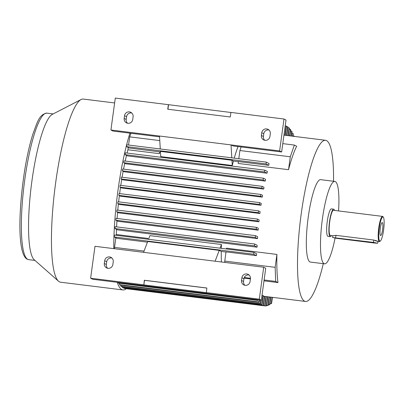 <?xml version="1.0" encoding="UTF-8"?>
<svg xmlns="http://www.w3.org/2000/svg" width="404" height="404" viewBox="0 0 404 404"><rect width="100%" height="100%" fill="white"/><g stroke="black" fill="none" stroke-linecap="round" stroke-linejoin="round"><path stroke-width="0.61" d="M380.553 235.517A6.55 1.217 -82.9 0 1 380.28 235.128A6.55 1.217 -82.9 0 1 380.235 228.886A6.55 1.217 -82.9 0 1 381.805 222.851A6.55 1.217 -82.9 0 1 382.33 222.564A6.55 1.217 -82.9 0 1 382.593 229.634A6.55 1.217 -82.9 0 1 380.553 235.517M263.211 296.157L264.403 296.309A81.199 15.099 97.1 0 0 264.741 296.379L263.479 305.591L124.023 288.289A180.856 33.633 97.1 0 1 123.695 288.163L123.75 287.724M255.313 237.502A180.856 33.633 97.1 0 1 255.51 235.648L257.626 236.739A81.199 15.099 97.1 0 0 257.505 238.628L118.044 221.326L115.852 220.2L255.313 237.502L257.505 238.628M257.207 220.902A180.856 33.633 97.1 0 1 257.434 219.064L259.136 219.943A81.199 15.099 97.1 0 0 258.939 221.791L119.478 204.49L117.751 203.601L257.207 220.902L258.939 221.791M258.257 212.656A180.856 33.633 97.1 0 1 258.499 210.827L260.131 211.666A81.199 15.099 97.1 0 0 259.893 213.494L120.437 196.192L118.801 195.354L258.257 212.656L259.893 213.494M256.227 229.184A180.856 33.633 97.1 0 1 256.439 227.341L258.302 228.3A81.199 15.099 97.1 0 0 258.136 230.169L118.68 212.868L116.766 211.883L256.227 229.184L258.136 230.169M254.469 245.854A180.856 33.633 97.1 0 1 254.651 243.996L257.136 245.279A81.199 15.099 97.1 0 0 257.055 247.187L117.599 229.886L115.009 228.553L254.469 245.854L257.055 247.187M262.009 295.344L262.959 295.46A81.199 15.099 97.1 0 0 263.272 295.723L262.014 304.879L122.558 287.577A180.856 33.633 97.1 0 1 122.24 287.37L122.341 286.638M323.301 263.666A81.199 15.099 -82.9 0 1 305.54 301.445A81.199 15.099 -82.9 0 1 301.268 213.514A81.199 15.099 -82.9 0 1 325.533 140.279A81.199 15.099 -82.9 0 1 333.527 181.255M120.478 187.431A81.199 15.099 97.1 0 0 119.973 191.026A81.199 15.099 97.1 0 0 119.629 193.597M119.367 195.642A81.199 15.099 97.1 0 0 118.63 201.843M118.397 203.934A81.199 15.099 97.1 0 0 117.781 210.136M117.589 212.307A81.199 15.099 97.1 0 0 117.104 218.478M116.948 220.761A81.199 15.099 97.1 0 0 116.599 226.866M116.488 229.315A81.199 15.099 97.1 0 0 116.317 234.502L147.808 238.411A81.199 15.099 97.1 0 0 147.788 239.219M148.526 239.309L149.924 235.638L221.453 244.511A81.199 15.099 97.1 0 0 221.341 248.344M226.427 248.975L226.533 248.177L276.917 254.429A81.199 15.099 97.1 0 0 277.972 282.588L263.994 280.856M114.625 102.954L83.295 99.071A92.274 17.16 97.1 0 0 81.058 99.535A92.274 17.16 97.1 0 0 55.722 182.29A92.274 17.16 97.1 0 0 58.519 281.209A92.274 17.16 97.1 0 0 60.575 282.209L122.882 289.941A92.274 17.16 97.1 0 0 126.275 288.714M129.911 133.153A92.274 17.16 97.1 0 0 118.024 190.021A92.274 17.16 97.1 0 0 113.771 248.632M117.281 282.325A92.274 17.16 97.1 0 0 122.882 289.941M335.062 238.113A41.521 7.721 -82.9 0 1 324.594 263.827A41.521 7.721 -82.9 0 1 322.412 218.862A41.521 7.721 -82.9 0 1 334.82 181.416A41.521 7.721 -82.9 0 1 338.567 210.933M324.594 263.827L310.424 262.07A41.521 7.721 -82.9 0 1 308.242 217.105A41.521 7.721 -82.9 0 1 320.65 179.654L334.82 181.416M81.058 99.535L52.242 114.408A73.816 13.726 97.1 0 0 31.972 180.613A73.816 13.726 97.1 0 0 34.209 259.747L58.519 281.209M331.416 235.618A13.842 2.575 -82.9 0 1 330.255 236.633L328.003 236.355A13.842 2.575 -82.9 0 1 327.275 221.367A13.842 2.575 -82.9 0 1 331.411 208.883L333.659 209.166A13.842 2.575 -82.9 0 1 334.537 210.434M330.255 236.633A13.842 2.575 -82.9 0 1 329.523 221.65A13.842 2.575 -82.9 0 1 333.659 209.166M246.758 273.942A4.383 4.298 -62.8 0 0 241.89 277.745L241.516 280.482A4.383 4.298 -62.8 0 0 243.784 284.906A4.383 4.298 -62.8 0 0 250.061 281.543L250.435 278.805A4.383 4.298 -62.8 0 0 246.758 273.942M244.869 285.29A4.383 4.298 117.2 0 1 243.541 281.522L243.915 278.79A4.383 4.298 117.2 0 1 249.111 275.038M109.55 256.919A4.383 4.298 -62.8 0 0 104.681 260.721L104.308 263.459A4.383 4.298 -62.8 0 0 106.575 267.887A4.383 4.298 -62.8 0 0 112.852 264.519L113.226 261.782A4.383 4.298 -62.8 0 0 109.55 256.919M107.661 268.266A4.383 4.298 117.2 0 1 106.333 264.504L106.707 261.767A4.383 4.298 117.2 0 1 111.903 258.015M266.625 128.911A4.383 4.298 -62.8 0 0 261.757 132.714L261.383 135.451A4.383 4.298 -62.8 0 0 263.65 139.88A4.383 4.298 -62.8 0 0 269.928 136.512L270.301 133.774A4.383 4.298 -62.8 0 0 266.625 128.911M264.736 140.259A4.383 4.298 117.2 0 1 263.408 136.496L263.782 133.759A4.383 4.298 117.2 0 1 268.978 130.012M129.416 111.893A4.383 4.298 -62.8 0 0 124.548 115.69L124.174 118.428A4.383 4.298 -62.8 0 0 126.442 122.856A4.383 4.298 -62.8 0 0 132.719 119.488L133.093 116.751A4.383 4.298 -62.8 0 0 129.416 111.893M127.528 123.24A4.383 4.298 117.2 0 1 126.2 119.473L126.573 116.736A4.383 4.298 117.2 0 1 131.77 112.989M332.628 237.547L373.427 242.4L377.73 243.238L374.725 243.067L336.936 238.38L332.628 237.547L332.881 235.704L335.961 235.345L373.75 240.037C378.745 241.425 379.179 241.648 375.048 240.703M380.391 241.006A12.226 2.272 -82.9 0 1 379.295 227.932A12.226 2.272 -82.9 0 1 383.346 217.18A12.226 2.272 -82.9 0 1 383.588 230.144A12.226 2.272 -82.9 0 1 380.391 241.006L379.901 241.4A12.686 2.358 -82.9 0 1 379.432 241.572L377.982 241.395L377.73 243.238M379.432 241.572A12.686 2.358 -82.9 0 1 378.76 227.836A12.686 2.358 -82.9 0 1 382.553 216.393A12.686 2.358 -82.9 0 1 382.967 216.675L383.346 217.18M332.871 235.8L330.396 235.492A12.686 2.358 -82.9 0 1 329.725 221.751A12.686 2.358 -82.9 0 1 333.517 210.307L382.553 216.393M230.901 112.484L168.377 104.666L167.751 109.226L230.285 116.983L230.911 112.423L283.992 119.008L279.619 150.934L281.649 151.975L286.022 120.054L283.992 119.008M167.923 109.247L168.539 104.747M143.864 284.896L206.393 292.653L206.858 288.007L144.324 280.25L143.864 284.896L144.486 280.336L206.848 288.072M159.555 136.83L112.948 131.048L110.923 130.002L115.292 98.081L168.377 104.666M261.343 300.197L92.642 279.27L90.617 278.225L94.99 246.299L263.691 267.231L259.317 299.157L261.343 300.197L265.716 268.276L263.691 267.231M143.703 284.81L90.617 278.225M259.317 299.157L206.232 292.572M231.81 157.838L231.032 144.905L279.619 150.934M110.923 130.002L231.032 144.905L233.063 145.95L281.649 151.975M237.855 146.546L237.87 146.94A81.199 15.099 97.1 0 0 234.244 158.141M272.084 297.294L271.205 303.687A180.856 33.633 97.1 0 0 271.594 303.379L272.422 297.334M271.205 303.687L270.008 303.54M292.976 135.88L294.173 136.032L294.122 136.385M294.324 136.411A180.856 33.633 97.1 0 0 294.173 136.032M291.779 133.239L292.971 133.386L292.587 136.193M292.93 136.234L293.243 133.941A180.856 33.633 97.1 0 0 292.971 133.386M289.214 129.149L290.405 129.295L289.517 135.81M289.855 135.855L290.703 129.674A180.856 33.633 97.1 0 0 290.405 129.295M286.436 126.593L287.633 126.745L286.441 135.431M286.784 135.471L287.951 126.952A180.856 33.633 97.1 0 0 287.633 126.745M287.85 127.679L289.047 127.831L287.976 135.623M288.32 135.663L289.355 128.124A180.856 33.633 97.1 0 0 289.047 127.831M290.521 130.997L291.718 131.148L291.052 136.002M291.39 136.047L292.001 131.608A180.856 33.633 97.1 0 0 291.718 131.148M270.544 297.102L269.488 304.828A180.856 33.633 97.1 0 0 269.862 304.611L270.887 297.147M269.488 304.828L268.291 304.682M267.473 296.723L266.216 305.914A180.856 33.633 97.1 0 0 266.564 305.873L267.817 296.763M266.216 305.914L265.019 305.767M264.403 296.309L263.15 305.464A180.856 33.633 97.1 0 0 263.479 305.591M263.15 305.464L123.695 288.163M265.938 296.531L264.655 305.879A180.856 33.633 97.1 0 0 264.802 305.899A180.856 33.633 97.1 0 0 264.999 305.919L266.276 296.571M264.655 305.879L125.2 288.577A180.856 33.633 97.1 0 0 125.346 288.597L264.802 305.899M269.008 296.91L267.822 305.57A180.856 33.633 97.1 0 0 268.19 305.439L269.352 296.955M267.822 305.57L266.63 305.419M160.282 148.965L159.504 136.032M226.008 252.035L221.291 251.45L219.221 250.384L215.105 261.201M219.221 250.384L147.692 241.511L143.577 252.328M221.291 251.45A81.199 15.099 97.1 0 0 221.387 261.984M282.79 143.627L294.354 145.066L290.294 156.782L239.91 150.53L238.789 158.706M241.153 146.955L239.91 150.53M268.766 165.332L269.014 163.509L266.317 162.12L126.856 144.819A180.856 33.633 97.1 0 0 126.523 146.602L265.978 163.903L268.766 165.332L238.4 161.565L238.143 163.433L288.527 169.685L290.294 156.782M266.317 162.12A180.856 33.633 97.1 0 0 265.978 163.903M160.464 151.98L129.305 148.031L126.523 146.602M160.065 148.94L160.216 147.829M256.394 255.636L256.646 253.813L253.863 252.379L114.403 235.078A180.856 33.633 97.1 0 0 114.236 236.946L253.697 254.247L256.394 255.636L226.028 251.869L224.765 261.075L275.154 267.327L275.68 281.406L264.115 279.972M253.863 252.379A180.856 33.633 97.1 0 0 253.697 254.247M147.44 242.168L116.938 238.335L114.236 236.946M224.765 261.075L224.816 262.408M250.475 278.28L244.289 277.513M244.061 278.124L250.419 278.917M147.213 242.769L147.303 242.102M114.6 248.733L114.549 247.405L144.056 251.066M159.782 140.592L129.694 136.86L130.931 133.28M255.51 235.648L116.049 218.347A180.856 33.633 97.1 0 0 115.852 220.2M257.434 219.064L117.978 201.763A180.856 33.633 97.1 0 0 117.751 203.601M261.004 205.277A81.199 15.099 97.1 0 1 261.267 203.464L259.631 202.621L120.175 185.32A180.856 33.633 97.1 0 0 119.917 187.138L259.373 204.439L261.004 205.277L121.543 187.976L119.917 187.138M259.631 202.621A180.856 33.633 97.1 0 0 259.373 204.439M263.671 189.077A81.199 15.099 97.1 0 1 264.009 187.294L262.1 186.315L122.639 169.013A180.856 33.633 97.1 0 0 122.351 170.816L261.812 188.118L263.671 189.077L124.215 171.776L122.351 170.816M262.1 186.315A180.856 33.633 97.1 0 0 261.812 188.118M267.009 173.22A81.199 15.099 97.1 0 1 267.428 171.478L264.837 170.15L125.381 152.848A180.856 33.633 97.1 0 0 125.063 154.636L264.519 171.937L267.009 173.22L127.548 155.914L125.063 154.636M264.837 170.15A180.856 33.633 97.1 0 0 264.519 171.937M265.251 181.098A81.199 15.099 97.1 0 1 265.625 179.341L263.433 178.214L123.978 160.913A180.856 33.633 97.1 0 0 123.675 162.706L263.13 180.007L265.251 181.098L125.79 163.797L123.675 162.706M263.433 178.214A180.856 33.633 97.1 0 0 263.13 180.007M262.262 197.137A81.199 15.099 97.1 0 1 262.56 195.339L260.832 194.45L121.372 177.149A180.856 33.633 97.1 0 0 121.099 178.962L260.56 196.263L262.262 197.137L122.801 179.836L121.099 178.962M260.832 194.45A180.856 33.633 97.1 0 0 260.56 196.263M258.499 210.827L119.044 193.526A180.856 33.633 97.1 0 0 118.801 195.354M256.439 227.341L116.978 210.04A180.856 33.633 97.1 0 0 116.766 211.883M254.651 243.996L115.191 226.694A180.856 33.633 97.1 0 0 115.009 228.553M262.959 295.46L261.696 304.672A180.856 33.633 97.1 0 0 262.014 304.879M261.696 304.672L122.24 287.37M259.222 299.935L258.944 301.95L119.488 284.648A180.856 33.633 97.1 0 0 119.781 285.027L259.242 302.328L259.56 299.98M258.944 301.95A180.856 33.633 97.1 0 0 259.242 302.328M257.686 299.743L257.646 300.01L118.19 282.709A180.856 33.633 97.1 0 0 118.473 283.174L257.934 300.475L258.025 299.788M257.646 300.01A180.856 33.633 97.1 0 0 257.934 300.475M260.757 300.127L260.297 303.5L120.836 286.199A180.856 33.633 97.1 0 0 121.144 286.492L260.6 303.793L261.1 300.167M260.297 303.5A180.856 33.633 97.1 0 0 260.6 303.793M285.219 125.917L286.168 126.033L284.906 135.239M285.249 135.284L286.497 126.159A180.856 33.633 97.1 0 0 286.168 126.033M288.527 169.685A81.199 15.099 97.1 0 1 296.647 146.243L294.354 145.066M232.275 165.504L231.957 160.272L160.428 151.399L160.747 156.631L232.275 165.504A81.199 15.099 97.1 0 1 233.436 161.034L231.957 160.272M238.385 161.651L233.436 161.034M159.883 151.909A81.199 15.099 97.1 0 0 159.418 153.666L159.671 151.798M159.418 153.666L127.927 149.758L128.24 147.48M128.573 145.031L129.694 136.86M147.808 238.411L147.697 239.208M114.549 247.405L115.867 237.784M116.211 235.3L116.317 234.502M221.453 244.511L220.054 248.182M276.917 254.429L275.154 267.327M277.972 282.588L275.68 281.406M127.927 149.758A81.199 15.099 97.1 0 0 127.083 153.055M126.518 155.383A81.199 15.099 97.1 0 0 125.22 161.065M124.75 163.261A81.199 15.099 97.1 0 0 123.568 169.124M123.164 171.235A81.199 15.099 97.1 0 0 122.089 177.235M121.745 179.29A81.199 15.099 97.1 0 0 120.781 185.396M119.488 284.648L119.67 283.325M118.19 282.709L118.226 282.441M120.836 286.199L120.978 285.174M28.659 259.656L27.154 259.186C17.17 254.03 18.387 207.898 25.361 166.17C27.533 153.803 30.032 143.127 32.87 134.138C37.304 122.503 38.93 114.499 46.834 113.14A73.816 13.726 97.1 0 0 24.775 179.719A73.816 13.726 97.1 0 0 27.75 259.368A73.816 13.726 97.1 0 0 28.659 259.656L34.991 260.439M243.915 278.79L241.89 277.745M106.707 261.767L104.681 260.721M263.782 133.759L261.757 132.714M126.573 116.736L124.548 115.69M335.961 235.345L335.638 237.714M373.75 240.037L373.427 242.4M126.2 119.473L124.174 118.428M263.408 136.496L261.383 135.451M106.333 264.504L104.308 263.459M243.541 281.522L241.516 280.482M305.54 301.445L264.741 296.385M46.834 113.14L53.171 113.928M325.533 140.279L283.956 135.123"/></g></svg>
